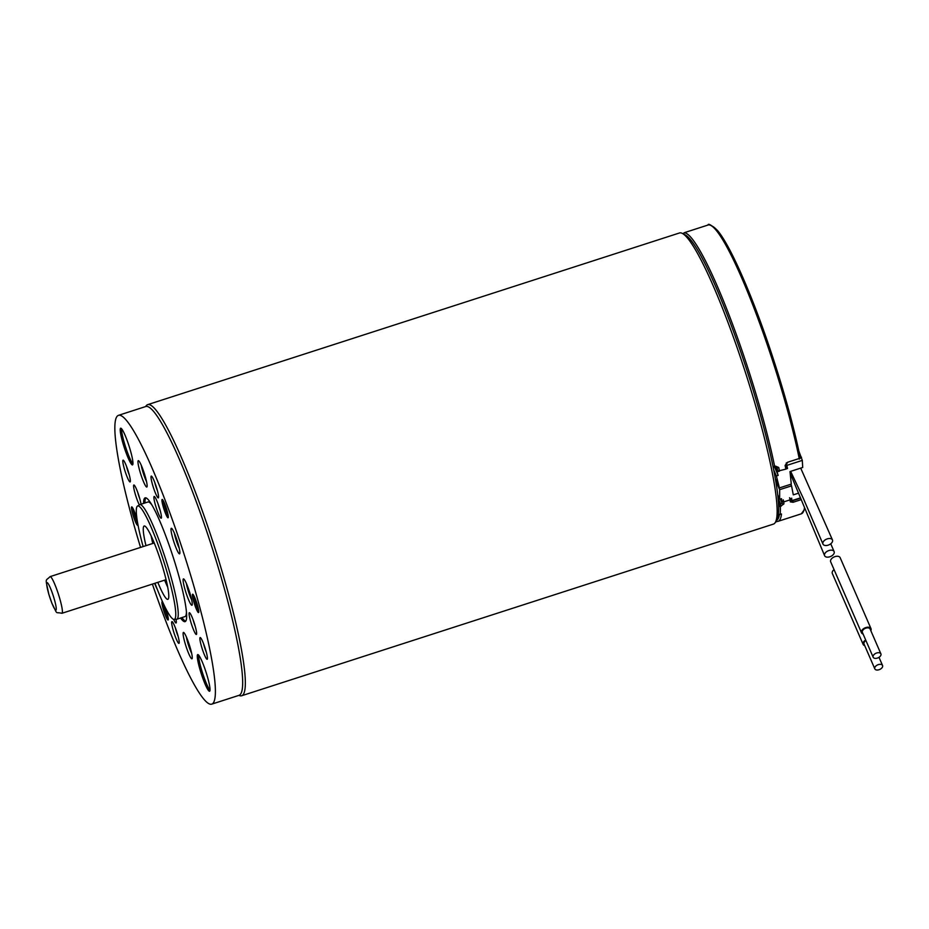 <?xml version="1.0" encoding="UTF-8"?>
<svg xmlns="http://www.w3.org/2000/svg" width="929" height="929" viewBox="0 0 929 929"><rect width="100%" height="100%" fill="white"/><g stroke="black" fill="none" stroke-linecap="round" stroke-linejoin="round"><path stroke-width="1.39" d="M870.821 630.675A5.179 3.089 156.5 0 0 870.996 628.643A5.179 3.089 156.5 0 0 865.805 627.574A5.179 3.089 156.5 0 0 861.497 632.765A5.179 3.089 156.5 0 0 863.087 634.031M870.996 628.643L840.164 557.69A5.179 3.089 156.5 0 0 834.974 556.622A5.179 3.089 156.5 0 0 830.665 561.813L861.497 632.765M828.923 550.525A5.179 3.089 156.5 0 0 824.627 555.751A5.179 3.089 156.5 0 0 830.654 556.459A5.179 3.089 156.5 0 0 834.103 551.559A5.179 3.089 156.5 0 0 828.923 550.525M773.66 469.76L776.365 475.973L779.419 487.934L791.287 484.102L789.998 471.572L802.702 467.473L802.308 460.389L798.905 451.227M779.419 487.934L775.274 478.412M775.367 466.741L778.177 475.381L774.542 466.997M776.365 475.973L778.177 475.381M786.143 468.959L787.537 468.506L786.271 462.909M777.538 471.735L778.966 471.282M775.61 480.363L779.663 489.688L779.663 499.256L781.486 498.664L781.742 501.428L783.577 500.836M789.94 498.78L791.74 498.199L791.508 500.383M798.626 493.136L793.296 494.855L791.543 485.855L779.663 489.688M779.663 499.256L777.689 494.716M787.537 468.506L786.433 465.986M790.846 484.253L791.543 485.855M781.742 501.428L780.662 498.931M865.689 640.011A5.179 3.089 156.5 0 0 863.146 644.412A5.179 3.089 156.5 0 0 864.748 645.667M834.056 569.616A5.179 3.089 156.5 0 0 832.326 573.46L863.146 644.412M827.263 538.89A5.179 3.089 156.5 0 0 822.978 544.115A5.179 3.089 156.5 0 0 829.005 544.824A5.179 3.089 156.5 0 0 832.442 539.912A5.179 3.089 156.5 0 0 827.263 538.89M878.323 664.63A4.215 2.508 156.5 0 0 874.816 668.857A4.215 2.508 156.5 0 0 879.682 669.484A4.215 2.508 156.5 0 0 882.55 665.501A4.215 2.508 156.5 0 0 878.323 664.63M865.933 640.557A4.215 2.508 156.5 0 0 864.028 644.029L874.816 668.857M876.674 652.994A4.215 2.508 156.5 0 0 873.167 657.221A4.215 2.508 156.5 0 0 878.033 657.837A4.215 2.508 156.5 0 0 880.901 653.853A4.215 2.508 156.5 0 0 876.674 652.994M880.901 653.853L870.113 629.026A4.215 2.508 156.5 0 0 865.886 628.155A4.215 2.508 156.5 0 0 862.379 632.382L873.167 657.221M48.598 593.573L52.094 603.792M682.385 233.434L685.347 234.979A150.544 19.59 72.1 0 1 747.392 371.774A150.544 19.59 72.1 0 1 777.039 519.032L775.541 522.017A152.948 19.904 -107.9 0 0 745.418 372.413A152.948 19.904 -107.9 0 0 682.385 233.434A152.948 19.904 -107.9 0 0 679.494 232.97L147.676 404.649A152.948 19.904 72.1 0 1 213.6 544.08A152.948 19.904 72.1 0 1 241.645 695.751A152.948 19.904 72.1 0 1 238.904 695.368M145.679 406.554A152.948 19.904 72.1 0 1 147.676 404.649M241.645 695.751L773.462 524.084A152.948 19.904 -107.9 0 0 775.541 522.017M791.241 500.592A1.44 1.289 -2.6 0 1 790.277 501.857L793.052 502.287L792.669 500.719M778.572 505.771A1.44 1.301 -1.9 0 0 780.325 506.398L783.913 503.913A1.44 1.289 177.4 0 1 782.079 503.135L780.639 503.994L778.049 498.037M778.548 505.237A1.44 0.859 -23.5 0 1 779.733 504.296L780.325 506.398A151.752 19.753 72.1 0 1 780.116 514.422L781.475 513.981A151.752 19.753 72.1 0 1 778.096 521.32L801.274 513.842A151.752 19.753 -107.9 0 0 804.502 507.698M777.167 521.506L775.982 521.889A1.44 1.428 88.4 0 1 775.587 521.959A1.44 1.428 88.4 0 0 775.587 521.959L775.576 521.959M682.989 233.748L684.859 232.505A151.752 19.753 72.1 0 1 685.614 232.378L684.243 232.819A151.752 19.753 72.1 0 1 728.603 313.793A151.752 19.753 72.1 0 1 774.658 466.439A1.44 0.929 168.4 0 1 772.94 466.126M776.888 466.857L776.958 467.055A1.44 0.952 -11.3 0 0 778.746 467.484L775.564 466.137L774.693 466.95L775.564 466.137M711.835 226.037A150.301 19.555 72.1 0 1 755.951 309.752A150.301 19.555 72.1 0 1 800.148 457.219A1.44 0.929 168.4 0 1 799.207 458.508L787.386 462.328L785.11 465.429A1.44 0.952 168.7 0 0 786.097 464.291L786.735 467.508A1.44 0.987 169.1 0 1 785.748 468.68A151.752 19.753 -107.9 0 0 785.11 465.429M778.096 521.32L776.946 521.517A1.44 1.428 -91.6 0 1 775.97 521.169M780.116 514.422A1.44 1.382 -173.6 0 1 778.351 513.749M683.279 233.899A1.44 1.428 -91.6 0 1 684.243 232.819M792.46 500.185L791.16 500.208M786.039 464.117A1.44 0.952 168.7 0 1 786.097 464.279L787.409 462.851M786.108 464.442A150.301 19.555 72.1 0 1 786.677 467.333A1.44 0.987 169.1 0 1 786.735 467.508A1.44 1.44 0 0 1 785.76 469.157L779.385 470.736A1.44 0.987 -10.9 0 1 777.585 470.271A150.301 19.555 -107.9 0 0 776.958 467.055L776.83 466.764M790.277 501.857A151.752 19.753 -107.9 0 0 790.161 499.825A1.44 1.277 -3.7 0 0 791.113 498.397A1.44 1.44 0 0 1 791.136 498.536L791.171 500.266M789.569 497.747L790.161 499.825L783.797 501.881A1.44 1.277 176.3 0 1 782.067 501.323M201.999 675.906A19.265 2.508 72.1 0 1 197.726 654.585A19.265 2.508 72.1 0 1 206.029 672.155A19.265 2.508 72.1 0 1 209.571 691.257A19.265 2.508 72.1 0 1 201.999 675.906M194.753 604.895A9.638 1.254 72.1 0 1 192.617 594.235A9.638 1.254 72.1 0 1 196.774 603.014A9.638 1.254 72.1 0 1 198.539 612.571A9.638 1.254 72.1 0 1 194.753 604.895M143.577 503.413A65.03 8.466 72.1 0 1 145.133 497.851A65.03 8.466 72.1 0 1 173.166 557.133A65.03 8.466 72.1 0 1 185.092 621.629A65.03 8.466 72.1 0 1 180.574 618.029M140.558 547.413A151.752 19.753 72.1 0 1 118.506 415.333A151.752 19.753 72.1 0 1 183.907 553.672A151.752 19.753 72.1 0 1 211.731 704.147A151.752 19.753 72.1 0 1 152.391 584.097M174.292 543.163A13.436 1.753 72.1 0 1 171.563 528.322A13.436 1.753 72.1 0 1 177.102 540.539A13.436 1.753 72.1 0 1 179.75 553.684A13.436 1.753 72.1 0 1 174.292 543.163M157.245 589.241A13.436 1.753 72.1 0 1 154.667 583.354M125.601 472.815A11.427 1.486 72.1 0 1 123.29 460.203A11.427 1.486 72.1 0 1 128.005 470.585A11.427 1.486 72.1 0 1 130.257 481.768A11.427 1.486 72.1 0 1 125.601 472.815M139.35 504.888A11.427 1.486 72.1 0 1 136.389 497.654A11.427 1.486 72.1 0 1 134.078 485.043A11.427 1.486 72.1 0 1 138.351 494.112A11.427 1.486 72.1 0 1 141.022 504.238M141.359 475.996A13.854 1.8 72.1 0 1 138.56 460.714A13.854 1.8 72.1 0 1 144.262 473.302A13.854 1.8 72.1 0 1 146.991 486.854A13.854 1.8 72.1 0 1 141.359 475.996M156.699 509.127A11.427 1.486 72.1 0 1 154.388 496.516A11.427 1.486 72.1 0 1 158.662 505.585A11.427 1.486 72.1 0 1 161.344 518.068A11.427 1.486 72.1 0 1 156.699 509.127M153.808 488.759A11.427 1.486 72.1 0 1 151.497 476.147A11.427 1.486 72.1 0 1 156.211 486.529A11.427 1.486 72.1 0 1 158.464 497.7A11.427 1.486 72.1 0 1 153.808 488.759M186.497 594.223A13.854 1.8 72.1 0 1 183.687 578.941A13.854 1.8 72.1 0 1 189.4 591.529A13.854 1.8 72.1 0 1 192.129 605.069A13.854 1.8 72.1 0 1 186.497 594.223M191.873 625.368A11.427 1.486 72.1 0 1 189.562 612.757A11.427 1.486 72.1 0 1 193.836 621.826A11.427 1.486 72.1 0 1 196.53 634.31A11.427 1.486 72.1 0 1 191.873 625.368M202.673 650.195A11.427 1.486 72.1 0 1 200.35 637.584A11.427 1.486 72.1 0 1 205.065 647.966A11.427 1.486 72.1 0 1 207.318 659.149A11.427 1.486 72.1 0 1 202.673 650.195M186.497 647.757A13.854 1.8 72.1 0 1 183.687 632.475A13.854 1.8 72.1 0 1 189.4 645.063A13.854 1.8 72.1 0 1 192.129 658.615A13.854 1.8 72.1 0 1 186.497 647.757M175.999 619.318A11.427 1.486 72.1 0 1 176.22 622.836A11.427 1.486 72.1 0 1 173.688 619.376M174.466 634.263A11.427 1.486 72.1 0 1 172.144 621.652A11.427 1.486 72.1 0 1 176.858 632.034A11.427 1.486 72.1 0 1 179.111 643.205A11.427 1.486 72.1 0 1 174.466 634.263M165.408 607.845A9.638 1.254 72.1 0 1 168.079 620.015A9.638 1.254 72.1 0 1 164.294 612.339A9.638 1.254 72.1 0 1 162.157 601.667A9.638 1.254 72.1 0 1 162.563 601.887M124.939 449.543A19.265 2.508 -107.9 0 0 132.51 464.895A19.265 2.508 -107.9 0 0 128.968 445.781A19.265 2.508 -107.9 0 0 120.665 428.211A19.265 2.508 -107.9 0 0 124.939 449.543M164.294 510.126A9.638 1.254 72.1 0 1 162.157 499.465A9.638 1.254 72.1 0 1 166.314 508.244A9.638 1.254 72.1 0 1 168.079 517.801A9.638 1.254 72.1 0 1 164.294 510.126M137.829 524.072A9.638 1.254 72.1 0 1 137.608 525.245A9.638 1.254 72.1 0 1 133.822 517.569A9.638 1.254 72.1 0 1 131.697 506.897A9.638 1.254 72.1 0 1 134.275 511.31A9.638 1.254 72.1 0 1 137.248 520.658M167.719 587.244A38.542 5.017 72.1 0 1 164.63 580.137M152.786 543.465A38.542 5.017 72.1 0 1 151.148 535.905M145.969 545.671A38.542 5.017 72.1 0 1 144.181 526A38.542 5.017 72.1 0 1 160.798 561.128A38.542 5.017 72.1 0 1 167.859 599.344A38.542 5.017 72.1 0 1 157.814 582.344M143.124 546.589A59.572 7.757 72.1 0 1 137.48 506.096A59.572 7.757 72.1 0 1 163.399 560.292A59.572 7.757 72.1 0 1 174.06 619.411A59.572 7.757 72.1 0 1 154.969 583.261M137.48 506.096L139.547 504.749A60.222 7.838 72.1 0 1 139.803 504.633A60.222 7.838 72.1 0 1 165.757 559.525A60.222 7.838 72.1 0 1 176.8 619.237A60.222 7.838 72.1 0 1 176.522 619.295L174.06 619.411M139.803 504.633L147.978 501.985A60.222 7.838 72.1 0 1 151.961 505.039M186.427 611.805A60.222 7.838 72.1 0 1 184.976 616.601L176.8 619.237M144.936 502.972A65.03 8.466 72.1 0 1 145.888 497.851M185.707 621.187A65.03 8.466 72.1 0 1 181.933 617.588M118.506 415.333L145.772 406.519A151.752 19.753 72.1 0 1 211.185 544.87A151.752 19.753 72.1 0 1 239.008 695.345L211.731 704.147M174.315 533.002A11.032 1.44 -107.9 0 0 176.765 542.048A11.032 1.44 -107.9 0 0 179.239 548.284M126.483 466.277A9.023 1.173 -107.9 0 0 128.074 471.711A9.023 1.173 -107.9 0 0 129.282 474.974M137.643 492.091A8.907 1.161 -107.9 0 0 138.967 496.504A8.907 1.161 -107.9 0 0 139.803 498.792M186.369 636.969A11.438 1.486 -107.9 0 0 188.97 646.654A11.438 1.486 -107.9 0 0 191.676 653.389M186.369 583.435A11.438 1.486 -107.9 0 0 188.97 593.12A11.438 1.486 -107.9 0 0 191.676 599.855M141.243 465.208A11.438 1.486 -107.9 0 0 143.844 474.893A11.438 1.486 -107.9 0 0 146.538 481.628M175.337 627.725A9.023 1.173 -107.9 0 0 176.928 633.16A9.023 1.173 -107.9 0 0 178.147 636.423M203.544 643.658A9.023 1.173 -107.9 0 0 205.135 649.092A9.023 1.173 -107.9 0 0 206.354 652.355M154.69 482.209A9.023 1.173 -107.9 0 0 156.281 487.655A9.023 1.173 -107.9 0 0 157.489 490.918M193.127 619.806A8.907 1.161 -107.9 0 0 194.451 624.207A8.907 1.161 -107.9 0 0 195.287 626.506M157.953 503.564A8.907 1.161 -107.9 0 0 159.277 507.977A8.907 1.161 -107.9 0 0 160.113 510.265M168.23 618.145A9.638 1.254 72.1 0 1 165.652 611.897A9.638 1.254 72.1 0 1 163.492 603.885M198.69 610.701A9.638 1.254 72.1 0 1 196.112 604.454A9.638 1.254 72.1 0 1 193.836 595.652M121.594 428.757A19.265 2.508 -107.9 0 0 126.298 449.102A19.265 2.508 -107.9 0 0 132.94 463.908M168.23 515.932A9.638 1.254 72.1 0 1 165.652 509.684A9.638 1.254 72.1 0 1 163.365 500.882M210 690.27A19.265 2.508 72.1 0 1 203.358 675.464A19.265 2.508 72.1 0 1 198.655 655.131M137.678 523.213A9.638 1.254 72.1 0 1 135.193 517.128A9.638 1.254 72.1 0 1 132.905 508.326M151.996 537.752A38.995 5.075 -107.9 0 0 153.262 543.314M165.095 579.986A38.995 5.075 -107.9 0 0 167.325 585.247M153.819 541.99A33.514 4.366 -107.9 0 0 154.063 543.059M165.896 579.731A33.514 4.366 -107.9 0 0 166.337 580.741M151.752 537.206A42.653 5.551 -107.9 0 0 153.192 543.337M165.037 580.01A42.653 5.551 -107.9 0 0 167.452 585.827M802.308 460.389L786.968 465.348M800.519 497.839L791.972 500.592M801.53 457.277L800.229 457.707M154.237 543L50.108 576.619A19.265 2.508 72.1 0 1 57.679 591.97A19.265 2.508 72.1 0 1 61.941 613.291L166.082 579.673M50.247 598.659A14.458 1.881 -107.9 0 0 56.1 607.055A14.458 1.881 -107.9 0 0 48.099 583.54A14.458 1.881 -107.9 0 0 50.247 598.659M787.386 462.328L799.207 458.508A151.752 19.753 -107.9 0 0 752.188 303.411A151.752 19.753 -107.9 0 0 708.037 225.027L684.859 232.505M801.251 499.639L793.052 502.287M783.205 499.802L783.797 501.881A151.752 19.753 72.1 0 1 783.913 503.913M778.746 467.484A151.752 19.753 72.1 0 1 779.385 470.736L785.771 469.133M775.982 466.59L777.585 470.271M778.305 501.01L781.243 506.096M780.302 499.047L782.079 503.135A150.301 19.555 -107.9 0 0 781.974 501.346M776.377 520.356A150.301 19.555 -107.9 0 0 779.454 514.48M824.615 555.716L790.149 473.082M834.114 551.594L830.747 543.779M800.647 498.141L791.926 500.963M822.966 544.08L803.144 497.944L790.637 471.363M832.465 539.946L800.693 468.111M882.55 665.501L878.997 657.326M51.734 602.886C58.318 615.788 54.463 611.619 61.941 613.291M50.108 576.619C45.149 581.659 45.196 576.804 48.889 594.56M799.23 459.042A1.44 1.44 0 0 0 800.194 457.37C793.575 425.552 783.658 389.82 770.443 350.187C751.642 293.994 729.927 244.757 717.351 230.311C711.196 224.934 708.095 223.169 708.037 225.027M804.978 508.883L801.274 513.842M777.619 470.411L775.959 466.59M777.608 470.364A1.44 1.44 0 0 0 779.396 471.212M775.587 466.672L776.888 466.846M772.963 466.277A1.44 1.44 0 0 0 774.681 466.962"/></g></svg>
